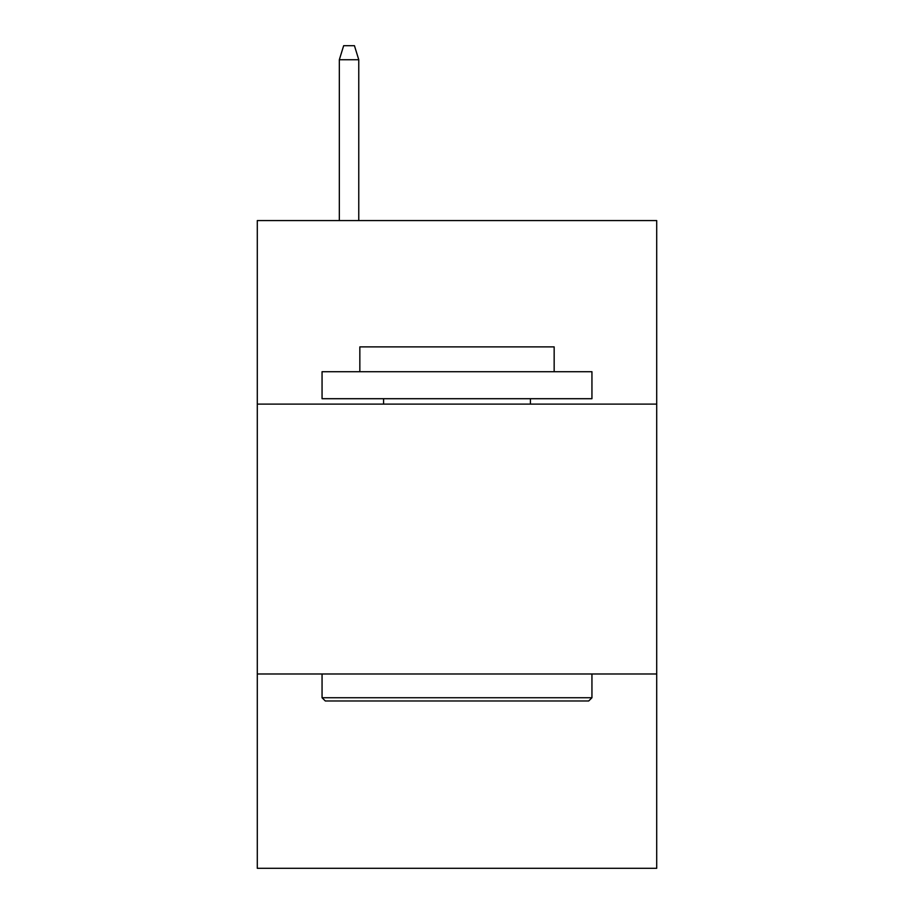 <?xml version="1.0" encoding="UTF-8"?>
<svg xmlns="http://www.w3.org/2000/svg" width="914" height="914" viewBox="0 0 914 914"><rect width="100%" height="100%" fill="white"/><g stroke="black" fill="none" stroke-linecap="round" stroke-linejoin="round"><path stroke-width="1.37" d="M656.709 404.102L656.709 220.582L257.291 220.582L257.291 404.102L656.709 404.102L656.709 868.3L257.291 868.3L257.291 404.102M656.709 673.984L257.291 673.984M325.293 700.969L322.059 697.736L591.941 697.736L588.707 700.969L325.293 700.969M591.941 371.712L591.941 398.71L322.059 398.71L322.059 371.712L591.941 371.712M359.842 371.712L359.842 346.886L554.158 346.886L554.158 371.712M591.941 673.984L591.941 697.736M322.059 673.984L322.059 697.736M530.406 398.71L530.406 404.102M383.594 398.71L383.594 404.102M358.768 220.582L358.768 59.73L339.334 59.73L339.334 220.582M339.334 59.73L343.653 45.7L354.449 45.7L358.768 59.73"/></g></svg>

